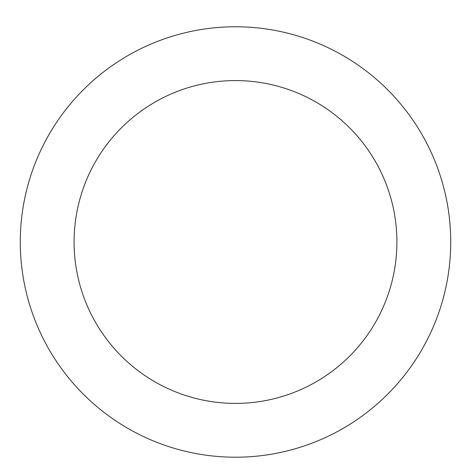 <?xml version="1.0" encoding="UTF-8"?>
<svg xmlns="http://www.w3.org/2000/svg" width="471" height="471" viewBox="0 0 471 471"><rect width="100%" height="100%" fill="white"/><g stroke="black" fill="none" stroke-linecap="round" stroke-linejoin="round"><path stroke-width="0.71" d="M235.5 26.77A215.218 215.218 0 0 1 421.886 349.6A215.218 215.218 0 0 1 49.114 349.6A215.218 215.218 0 0 1 235.5 26.77M235.5 80.576A161.418 161.418 0 0 1 375.287 322.7A161.418 161.418 0 0 1 95.713 322.7A161.418 161.418 0 0 1 235.5 80.576"/></g></svg>
